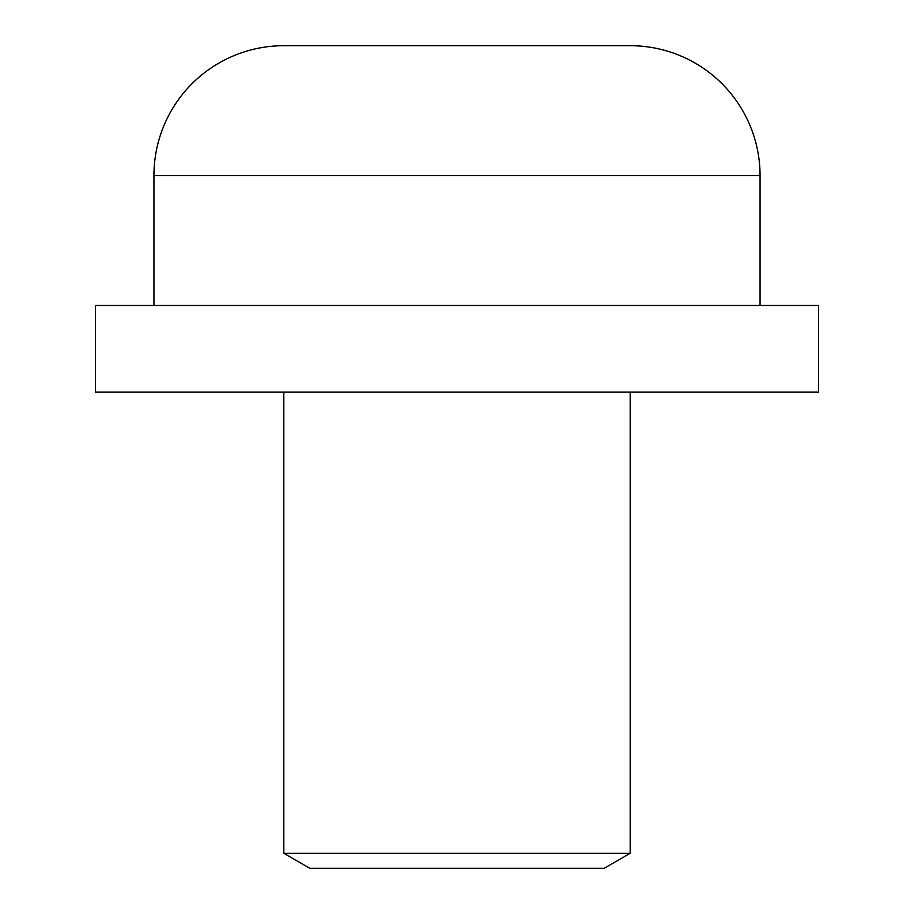 <?xml version="1.0" encoding="UTF-8"?>
<svg xmlns="http://www.w3.org/2000/svg" width="914" height="914" viewBox="0 0 914 914"><rect width="100%" height="100%" fill="white"/><g stroke="black" fill="none" stroke-linecap="round" stroke-linejoin="round"><path stroke-width="1.37" d="M630.18 392.06L630.18 853.299L604.2 868.3L309.8 868.3L283.82 853.299L283.82 392.06M630.18 853.299L283.82 853.299M818.51 392.06L95.49 392.06L95.49 305.47L818.51 305.47L818.51 392.06M760.06 305.47L760.06 175.579L153.94 175.579L153.94 305.47M760.06 175.579A129.879 129.879 0 0 0 630.18 45.7L283.82 45.7A129.879 129.879 0 0 0 153.94 175.579M457 45.7L327.121 45.7"/></g></svg>
